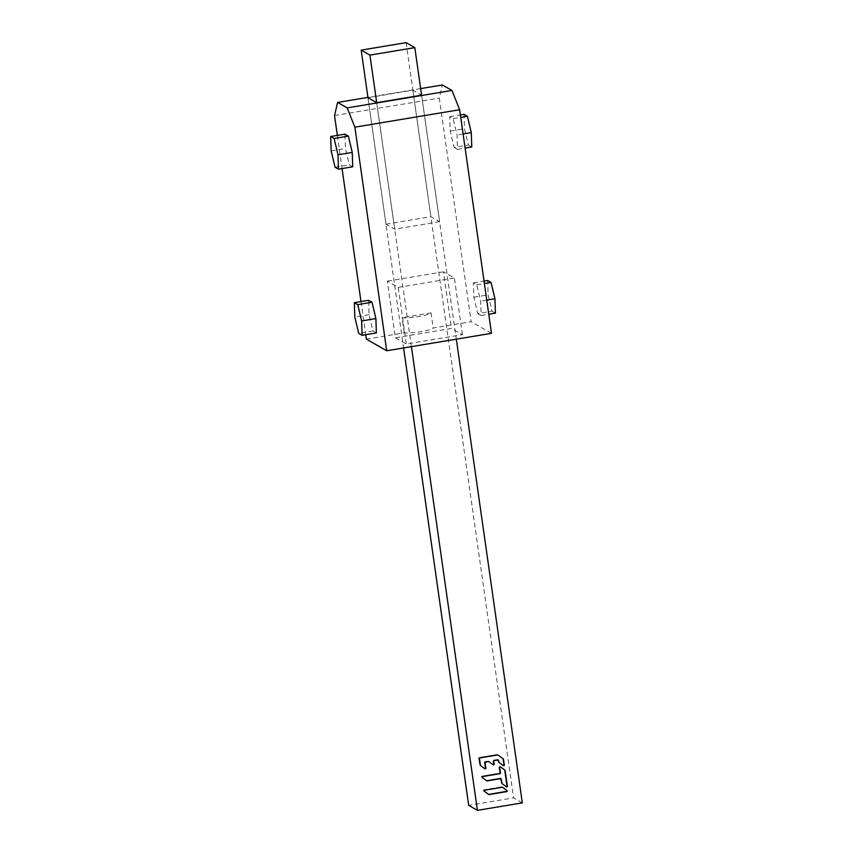 <?xml version="1.0" encoding="UTF-8"?>
<svg xmlns="http://www.w3.org/2000/svg" width="853" height="853" viewBox="0 0 853 853"><rect width="100%" height="100%" fill="white"/><g stroke="black" fill="none" stroke-linecap="round" stroke-linejoin="round"><path stroke-width="0.64" stroke-dasharray="4.26 3.2" d="M411.413 346.649L376.695 102.669L394.694 229.169L385.972 224.19L367.963 97.679L403.586 347.949M367.963 97.679L412.873 90.205L421.595 95.195L456.323 339.174M522.313 802.876L513.591 797.886L468.681 805.371M406.103 42.65L513.591 797.886M502.236 787.266L501.489 786.85A0.629 0.618 119.7 0 1 501.959 786.956L506.192 790.059A0.629 0.618 119.7 0 1 505.904 791.2L488.364 794.143A0.629 0.618 119.7 0 1 487.959 794.079A0.629 0.618 119.7 0 0 488.364 794.143L505.904 791.2A0.629 0.618 119.7 0 0 506.192 790.059L501.959 786.956A0.629 0.618 119.7 0 0 501.489 786.85L483.96 789.793A0.629 0.618 119.7 0 0 483.672 790.934L487.905 794.036A0.629 0.618 119.7 0 0 487.959 794.079L488.705 794.495M500.53 766.911L500.519 766.9A0.629 0.618 119.7 0 0 499.527 767.519L500.295 772.861A0.629 0.618 119.7 0 1 499.773 773.586L481.988 776.123A0.629 0.618 119.7 0 0 481.71 777.254L485.933 780.367A0.629 0.618 119.7 0 0 486.402 780.474L499.879 778.203A0.629 0.618 -60.3 0 1 500.583 778.725L501.18 782.819A0.629 0.618 119.7 0 0 501.415 783.225L505.648 786.338A0.629 0.618 119.7 0 0 506.639 785.72L504.39 770.078A0.629 0.618 119.7 0 0 504.144 769.673L499.911 766.559A0.629 0.618 119.7 0 0 498.92 767.178L499.687 772.509A0.629 0.618 -60.3 0 1 499.165 773.234L481.988 776.123A0.629 0.618 119.7 0 0 481.71 777.254L485.933 780.367A0.629 0.618 119.7 0 0 486.402 780.474L499.879 778.203A0.629 0.618 -60.3 0 1 500.583 778.725L501.18 782.819A0.629 0.618 119.7 0 0 501.415 783.225L505.648 786.338A0.629 0.618 119.7 0 0 506.639 785.72L504.39 770.078A0.629 0.618 119.7 0 0 504.144 769.673L499.911 766.559A0.629 0.618 119.7 0 0 498.92 767.178L499.687 772.509A0.629 0.618 -60.3 0 1 499.165 773.234L481.988 776.123L482.734 776.55M484.355 762.358A0.629 0.618 -60.3 0 1 484.877 761.633L487.703 761.164A0.629 0.618 -60.3 0 1 488.172 761.271L492.394 764.373A0.629 0.618 119.7 0 0 493.386 763.766L492.981 760.908A0.629 0.618 -60.3 0 1 493.503 760.183L497.203 759.565A0.629 0.618 -60.3 0 1 497.907 760.087L498.131 761.686A0.629 0.618 119.7 0 0 498.376 762.102L502.609 765.205A0.629 0.618 119.7 0 0 503.601 764.587L502.78 758.893A0.629 0.618 119.7 0 0 502.534 758.477L497.31 754.638A0.629 0.618 119.7 0 0 496.841 754.532L479.237 757.496A0.629 0.618 119.7 0 0 478.714 758.221L479.663 764.8A0.629 0.618 119.7 0 0 479.908 765.205L484.131 768.308A0.629 0.618 119.7 0 0 485.122 767.7L484.355 762.358A0.629 0.618 -60.3 0 1 484.877 761.633L487.703 761.164A0.629 0.618 -60.3 0 1 488.172 761.271L492.394 764.373A0.629 0.618 119.7 0 0 493.386 763.766L492.981 760.908A0.629 0.618 -60.3 0 1 493.503 760.183L497.203 759.565A0.629 0.618 -60.3 0 1 497.907 760.087L498.131 761.686A0.629 0.618 119.7 0 0 498.376 762.102L502.609 765.205A0.629 0.618 119.7 0 0 503.601 764.587L502.78 758.893A0.629 0.618 119.7 0 0 502.534 758.477L497.31 754.638A0.629 0.618 119.7 0 0 496.841 754.532L479.237 757.496A0.629 0.618 119.7 0 0 478.714 758.221L479.663 764.8A0.629 0.618 119.7 0 0 479.908 765.205L484.131 768.308A0.629 0.618 119.7 0 0 485.122 767.7L484.355 762.358L484.962 762.71L484.355 762.358M337.351 135.424L342.064 168.563M360.99 301.578L365.713 334.717M376.376 332.947L372.964 330.996L369.082 314.682L368.603 300.309M352.726 166.793L349.314 164.842L345.433 148.529L344.953 134.156M369.082 314.682L354.816 317.049M372.964 330.996L358.697 333.374M366.342 339.131L404.237 332.819A15.397 2.09 -8.1 0 0 420.913 331.657A15.397 2.09 -8.1 0 0 433.217 328L471.112 321.688L439.295 98.095L442.387 84.991M491.477 333.32L471.112 321.688M395.387 337.788L406.295 344.015L462.422 334.664L451.514 328.437L395.387 337.788L387.326 281.138L398.234 287.376L406.295 344.015M462.422 334.664L454.361 278.025L443.453 271.798L451.514 328.437M398.234 287.376L454.361 278.025M443.453 271.798L387.326 281.138M404.237 332.819L402.083 317.721A15.397 2.09 171.9 0 0 418.759 316.548A15.397 2.09 171.9 0 0 431.074 312.891L433.217 328M431.074 312.891L402.083 317.721M334.515 115.55L439.295 98.095M477.744 313.552L481.156 315.493L480.676 301.13L476.784 284.817L473.372 282.865L473.852 297.239L477.744 313.552L492.01 311.174L488.119 294.861L487.639 280.488M454.095 147.398L457.507 149.35L457.027 134.977L453.146 118.663L449.734 116.712L450.203 131.085L454.095 147.398L468.361 145.021L464.469 128.707L464 114.334M481.156 315.493L488.758 314.235M495.422 313.126L492.01 311.174M486.754 300.117L480.676 301.13M476.784 284.817L484.397 283.548M473.372 282.865L484.046 281.095M473.852 297.239L488.119 294.861M420.657 88.605L367.92 97.381M412.873 90.205L430.872 216.705L439.604 221.695L421.595 95.195M439.604 221.695L394.694 229.169M385.972 224.19L430.872 216.705M457.507 149.35L465.109 148.081M471.773 146.972L468.361 145.021M463.104 133.964L457.027 134.977M453.146 118.663L460.748 117.394M449.734 116.712L460.396 114.942M450.203 131.085L464.469 128.707M331.167 150.906L345.433 148.529M335.048 167.22L349.314 164.842M502.556 787.298L501.959 786.956L502.556 787.298A0.629 0.618 119.7 0 0 502.097 787.191L484.557 790.145A0.629 0.618 119.7 0 0 484.28 791.275L488.502 794.378A0.629 0.618 119.7 0 0 488.641 794.452L487.905 794.036A0.629 0.618 119.7 0 0 487.959 794.079L488.566 794.42M502.097 787.191L483.96 789.793A0.629 0.618 119.7 0 0 483.672 790.934L488.502 794.378M482.595 776.465A0.629 0.618 119.7 0 0 482.308 777.605L486.541 780.708A0.629 0.618 119.7 0 0 486.668 780.783M500.892 778.618L500.284 778.277L500.892 778.618A0.629 0.618 119.7 0 1 501.191 779.066L501.777 783.161A0.629 0.618 119.7 0 0 502.022 783.576L506.255 786.679A0.629 0.618 119.7 0 0 506.383 786.754M484.739 768.66A0.629 0.618 119.7 0 0 484.867 768.734L480.644 765.631M497.907 754.99L497.31 754.638L497.907 754.99A0.629 0.618 119.7 0 0 497.448 754.873L479.844 757.837A0.629 0.618 119.7 0 0 479.311 758.562L480.26 765.141A0.629 0.618 119.7 0 0 480.506 765.546M498.205 759.98L497.598 759.639L498.205 759.98A0.629 0.618 119.7 0 1 498.504 760.428L498.738 762.038A0.629 0.618 119.7 0 0 498.984 762.443L503.217 765.546A0.629 0.618 119.7 0 0 503.345 765.621M488.908 761.697L493.002 764.725A0.629 0.618 119.7 0 0 493.13 764.789M488.972 794.495L488.364 794.143L488.972 794.495M505.904 791.2L506.511 791.541L505.904 791.2M504.741 770.014L504.144 769.673L504.741 770.014M504.39 770.078L504.987 770.419L504.39 770.078M507.236 786.061L506.639 785.72L507.236 786.061M499.879 778.203L500.487 778.554L499.879 778.203M486.999 780.815L486.402 780.474L486.999 780.815M485.485 761.985L484.877 761.633L485.485 761.985M485.73 768.041L485.122 767.7L485.73 768.041M503.131 758.829L502.534 758.477L503.131 758.829M502.78 758.893L503.377 759.234L502.78 758.893M504.198 764.938L503.601 764.587L504.198 764.938M497.203 759.565L497.8 759.906L497.203 759.565M494.1 760.535L493.503 760.183L494.1 760.535M492.981 760.908L493.578 761.26L492.981 760.908M493.994 764.107L493.386 763.766L493.994 764.107M487.703 761.164L488.311 761.505L487.703 761.164M488.108 761.228L488.716 761.58L488.108 761.228"/><path stroke-width="1.28" d="M361.192 50.124L369.925 55.114L414.825 47.629L406.103 42.65L361.192 50.124L367.963 97.679L376.695 102.669L369.925 55.114M403.586 347.949L468.681 805.371L477.413 810.35L411.413 346.649M456.323 339.174L522.313 802.876L477.413 810.35M414.825 47.629L421.595 95.195L376.695 102.669M489.11 794.569L506.65 791.616A0.629 0.618 119.7 0 0 506.927 790.486L502.694 787.383A0.629 0.618 119.7 0 0 502.236 787.266L484.696 790.219A0.629 0.618 119.7 0 0 484.419 791.349L488.641 794.463A0.629 0.618 119.7 0 0 489.11 794.569L506.511 791.541A0.629 0.618 119.7 0 0 506.789 790.411L502.694 787.383M482.734 776.55A0.629 0.618 119.7 0 0 482.446 777.68L486.679 780.794A0.629 0.618 119.7 0 0 487.138 780.9L500.626 778.629A0.629 0.618 119.7 0 1 501.329 779.152L501.916 783.246A0.629 0.618 119.7 0 0 502.161 783.651L506.394 786.754A0.629 0.618 119.7 0 0 507.375 786.146L505.125 770.504A0.629 0.618 119.7 0 0 504.88 770.088L500.658 766.986A0.629 0.618 119.7 0 0 499.666 767.604L500.434 772.935A0.629 0.618 119.7 0 1 499.911 773.66L482.734 776.55M503.345 765.621A0.629 0.618 119.7 0 0 504.198 764.938L503.377 759.234L504.336 765.013A0.629 0.618 119.7 0 1 503.355 765.631L499.122 762.518A0.629 0.618 119.7 0 1 498.877 762.113L498.642 760.503A0.629 0.618 119.7 0 0 497.939 759.991L494.239 760.609A0.629 0.618 119.7 0 0 493.716 761.334L494.132 764.181A0.629 0.618 119.7 0 1 493.141 764.8L488.908 761.697A0.629 0.618 119.7 0 0 488.449 761.58L485.624 762.06A0.629 0.618 119.7 0 0 485.101 762.785L485.869 768.116L485.101 762.785M503.515 759.319A0.629 0.618 119.7 0 0 503.27 758.903L498.045 755.065A0.629 0.618 119.7 0 0 497.587 754.958L479.983 757.912A0.629 0.618 119.7 0 0 479.45 758.637L480.399 765.216A0.629 0.618 119.7 0 0 480.644 765.631L484.877 768.734A0.629 0.618 119.7 0 0 485.869 768.116M365.713 334.717L366.342 339.131L386.697 350.764L354.88 127.172L347.171 107.894L337.617 102.435L334.515 115.55L337.351 135.424M342.064 168.563L360.99 301.578M372.015 302.261L375.896 318.574L376.376 332.947L362.109 335.314L358.697 333.374L354.816 317.049L354.336 302.687L357.748 304.638L372.015 302.261L368.603 300.309L354.336 302.687M348.365 136.107L352.257 152.42L352.726 166.793L338.46 169.161L337.991 154.798L334.099 138.485L348.365 136.107L344.953 134.156L330.687 136.533L331.167 150.906L335.048 167.22L338.46 169.161M362.109 335.314L361.629 320.952L375.896 318.574M361.629 320.952L357.748 304.638M420.657 88.605L442.387 84.991L451.951 90.439L459.65 109.728L491.477 333.32L386.697 350.764M488.758 314.235L495.422 313.126L494.943 298.753L486.754 300.117M484.397 283.548L491.051 282.439L494.943 298.753M484.046 281.095L487.639 280.488L491.051 282.439M459.65 109.728L354.88 127.172M347.171 107.894L451.951 90.439M367.92 97.381L337.617 102.435M465.109 148.081L471.773 146.972L471.293 132.599L463.104 133.964M460.748 117.394L467.412 116.285L471.293 132.599M460.396 114.942L464 114.334L467.412 116.285M352.257 152.42L337.991 154.798M334.099 138.485L330.687 136.533M506.383 786.754A0.629 0.618 119.7 0 0 507.236 786.061L504.987 770.419A0.629 0.618 119.7 0 0 504.741 770.014L500.519 766.911M501.031 778.704L500.892 778.618A0.629 0.618 119.7 0 0 500.487 778.554L500.626 778.629M486.668 780.783A0.629 0.618 119.7 0 0 486.999 780.815L500.487 778.554M485.624 762.06L485.485 761.985A0.629 0.618 119.7 0 0 484.962 762.71M484.867 768.734A0.629 0.618 119.7 0 0 485.73 768.041M503.377 759.234A0.629 0.618 119.7 0 0 503.131 758.829L498.045 755.065M498.344 760.055L498.205 759.98A0.629 0.618 119.7 0 0 497.8 759.906L497.939 759.991M494.239 760.609L497.8 759.906M494.1 760.535A0.629 0.618 119.7 0 0 493.578 761.26L493.716 761.334M493.13 764.789A0.629 0.618 119.7 0 0 493.994 764.107L493.578 761.26M485.485 761.985L488.311 761.505"/></g></svg>
